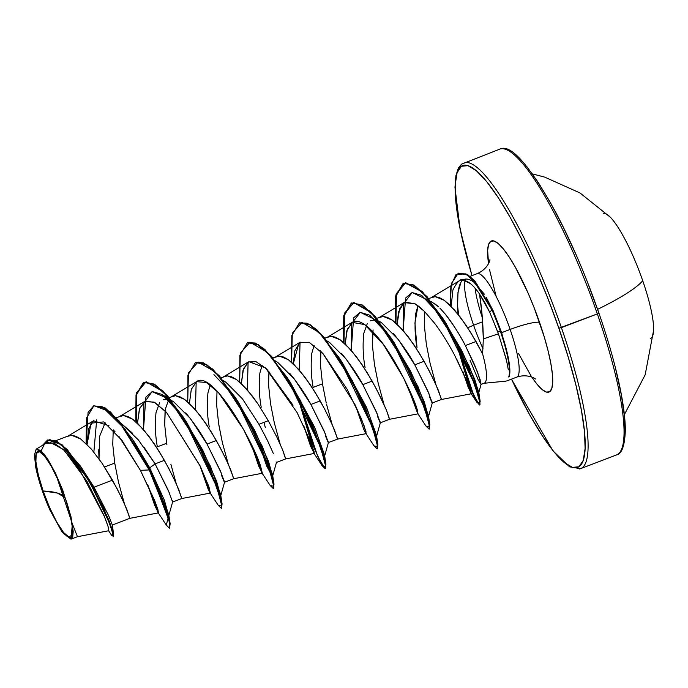 <?xml version="1.0" encoding="UTF-8"?>
<svg xmlns="http://www.w3.org/2000/svg" width="688" height="688" viewBox="0 0 688 688"><rect width="100%" height="100%" fill="white"/><g stroke="black" fill="none" stroke-linecap="round" stroke-linejoin="round"><path stroke-width="1.03" d="M653.6 329.87A66.831 13.399 -110.9 0 0 642.721 280.73A66.831 13.399 -110.9 0 0 603.307 213.332M650.22 338.427A66.831 13.399 -110.9 0 0 642.721 280.73A153.845 23.074 160.9 0 1 597.605 309.351A153.845 23.074 -19.1 0 0 642.721 280.73A66.831 13.399 -110.9 0 0 610.901 217.804A66.831 13.399 -110.9 0 0 610.445 217.322L580.036 192.975L544.672 177.108L532.581 173.952M598.827 312.988L597.347 313.909A163.658 32.809 69.1 0 1 615.416 455.267A163.658 32.809 -110.9 0 0 597.347 313.909L558.871 328.228A161.482 32.37 69.1 0 1 580.414 465.544A161.482 32.37 69.1 0 1 511.502 379.131L529.743 414.933L542.11 435.47L553.625 451.431L563.859 462.216L572.416 467.393L578.961 466.774L583.252 460.384L585.11 448.464L584.482 431.479L581.377 410.065L575.925 385.065L568.322 357.433L558.871 328.228L561.399 327.617A163.658 32.809 69.1 0 1 579.459 468.984A163.658 32.809 -110.9 0 0 561.399 327.617L597.347 313.909A163.658 32.809 -110.9 0 0 500.83 148.84A163.658 32.809 69.1 0 1 597.347 313.909L598.887 313.04L587.887 283.327M43.129 491L57.414 493.047L65.059 497.622C73.057 519.5 74.854 540.622 68.895 537.053C64.302 537.431 50.181 512.586 43.129 491L49.631 507.606L56.812 522.192L63.571 532.529L68.895 537.053L71.965 535.066L72.317 526.879L69.892 513.73L65.059 497.622L58.566 481.015L51.385 466.43L44.617 456.084L39.293 451.569L36.223 453.555L35.879 461.743L38.304 474.892L43.129 491A45.752 9.176 69.1 0 1 39.293 451.569A45.752 9.176 69.1 0 1 65.059 497.622A290.955 43.636 -19.1 0 0 57.414 493.047A290.955 43.636 -19.1 0 0 43.129 491M506.755 361.32L498.439 333.818L489.779 312.369L497.613 331.564L500.417 331.444A55.324 11.094 -110.9 0 0 491.86 309.772L489.779 312.369L479.545 294.068L482.116 315.25L483.337 338.9L482.606 353.856A49.459 9.916 69.1 0 1 483.217 383.302M539.555 322.388A25.456 3.818 -19.1 0 0 510.143 329.432A55.401 11.103 -110.9 0 0 477.472 273.557A55.401 11.103 -110.9 0 1 510.143 329.432L501.647 332.674L510.143 329.432A25.456 3.818 160.9 0 1 539.555 322.388A80.857 16.211 69.1 0 1 552.43 385.581A80.857 16.211 69.1 0 1 531.815 377.084L536.924 384.076L542.049 389.477L546.332 392.065L549.609 391.764L551.759 388.557L552.688 382.588L552.369 374.083L550.821 363.367L548.087 350.846L544.285 337.008L534.077 307.536L528.066 293.028L515.381 267.254L509.189 256.977L503.418 248.979L498.301 243.586L494.01 240.989L490.733 241.299L488.592 244.498L487.654 250.466L488.532 263.607A80.857 16.211 69.1 0 1 502.188 247.517A80.857 16.211 69.1 0 1 539.555 322.388M475.055 288.16A55.401 11.103 -110.9 0 0 482.34 317.718A55.401 11.103 -110.9 0 1 475.055 288.16M481.024 384.403L478.237 379.888L470.016 360.168M482.666 321.76L473.602 325.218A55.401 11.103 -110.9 0 0 483.036 348.816A55.401 11.103 69.1 0 1 473.602 325.218A55.401 11.103 69.1 0 1 465.527 279.165A55.401 11.103 -110.9 0 0 473.602 325.218L467.728 327.763M484.541 383.027A49.459 9.916 -110.9 0 0 482.606 353.856L483.337 338.9C483.019 322.835 481.763 307.889 479.545 294.068L484.859 302.514L489.779 312.369L491.86 309.772L472.948 279.491L465.243 273.798L455.869 274.761L450.872 285.873L450.262 305.455L451.354 283.576L458.225 273.317L467.264 274.856L474.488 281.125L491.86 309.772A55.324 11.094 69.1 0 1 500.417 331.444L497.613 331.564L498.439 333.818L483.337 338.9L498.439 333.818L506.402 359.781L508.329 369.877M516.258 377.282A55.401 11.103 -110.9 0 0 510.143 329.432A55.401 11.103 -110.9 0 1 516.258 377.282M124.382 503.668L118.517 482.271L114.733 463.076L112.755 444.431L113.253 429.845L112.755 444.431L114.733 463.076L104.533 466.963L114.733 463.076L114.965 464.503M118.517 482.271L124.373 503.668M129.602 517.823L126.807 509.301L120.942 496.323L112.479 480.147L94.041 487.181L108.842 516.129L112.118 524.488M181.537 498.009L178.742 489.486L172.877 476.509L164.406 460.332L155.101 463.893L169.437 493.055M172.301 500.658L172.232 501.569M168.938 399.074L165.318 409.162L164.69 424.616L166.668 443.27L157.354 446.822L166.668 443.27L166.9 444.697M170.856 464.168L176.309 483.862M233.473 478.203L230.678 469.68L224.813 456.703L216.342 440.526L207.028 444.078L221.364 473.224M224.236 480.843L224.159 481.755L221.648 475.623M218.827 424.883L222.379 442.651L228.244 464.047L222.379 442.651L218.603 423.455L216.625 404.811L217.012 391.033L216.625 404.811L218.603 423.455M285.408 458.389L282.613 449.866L276.748 436.889L268.277 420.721L258.963 424.272L267.434 440.44L273.308 453.426M266.815 439.185L258.963 424.272L268.277 420.721L276.748 436.889L282.613 449.866L285.761 458.879L276.447 462.431L276.094 461.94M270.539 403.65L274.314 422.845L280.188 444.242L274.314 422.845L270.539 403.65L268.561 384.996L268.948 371.236L268.561 384.996L270.539 403.65M323.661 407.201L320.212 400.906L310.899 404.458L325.235 433.612M328.099 441.223L328.03 442.135L325.527 436.02M337.705 439.073L328.305 442.573M322.466 383.835L320.496 365.19L320.883 351.413L320.496 365.19L322.466 383.835L313.16 387.387L322.466 383.835L326.25 403.03M326.654 404.742L332.115 424.427M337.344 438.583L334.549 430.06L328.683 417.083M389.279 418.768L386.484 410.246L380.61 397.268L372.148 381.1L362.834 384.652L377.162 413.789M380.034 421.409L379.965 422.329L377.454 416.197M374.633 365.457L378.185 383.225L384.05 404.621L378.185 383.225L374.401 364.029L372.432 345.376L372.819 331.599M441.214 398.963L438.419 390.44L432.546 377.463L424.083 361.286L414.769 364.838L429.106 393.992M431.969 401.611L431.901 402.514L429.389 396.374M430.12 363.41L435.986 384.807L430.12 363.41L426.336 344.215L424.358 325.57L424.754 311.724L424.358 325.57L426.336 344.215M113.253 536.631L113.675 535.144L103.647 507.856L80.625 466.378L94.041 487.181L112.479 480.147L102.202 463.428L91.194 448.894L80.634 438.953L71.638 435.306L68.74 435.788L55.848 440.698M105.144 422.785L99.545 436.502L99.029 458.862L98.676 449.806M121.208 423.473L132.431 433.139M144.11 447.389L155.101 463.893L164.406 460.332L154.138 443.614L143.13 429.088L132.569 419.147L123.573 415.492L116.272 417.65M157.354 446.822C155.316 436.003 154.869 424.642 156.004 412.731L159.625 402.635M163.297 399.719L168.388 399.539M185.751 412.834C194.979 424.255 202.066 434.678 207.028 444.078L216.342 440.526L206.073 423.808L195.065 409.274L184.504 399.332L175.5 395.686L167.657 398.051M209.29 427.007C207.251 416.188 206.804 404.828 207.939 392.908L210.253 384.979M293.036 405.215L266.703 369.009L256.005 361.682L248.273 361.983L223.402 376.912L227.436 375.88L231.684 376.843L236.44 379.527L241.591 383.801L252.522 396.297L258.009 404.002L268.277 420.721L258.009 404.002L247.001 389.468L236.44 379.527L227.436 375.88L220.994 377.712M261.225 407.201C259.187 396.374 258.731 385.005 259.875 373.077L262.18 365.173M289.614 373.197C298.841 384.626 305.936 395.05 310.899 404.458L320.212 400.906L309.944 384.188L298.936 369.654L288.375 359.721L279.371 356.066L272.93 357.898M313.16 387.387C311.122 376.577 310.666 365.208 311.802 353.297L314.124 345.359M341.558 353.4C350.777 364.829 357.872 375.244 362.834 384.652L372.148 381.1L361.871 364.382L350.871 349.848L340.311 339.906L331.306 336.26L324.865 338.092M365.087 367.581C363.058 356.762 362.602 345.402 363.737 333.482L367.366 323.386M370.273 320.823L373.937 319.997L376.121 320.298M393.502 333.603C402.721 345.023 409.807 355.438 414.769 364.838L424.083 361.286L413.806 344.568L402.798 330.042L392.237 320.101L383.242 316.446L376.792 318.277M373.051 329.922L372.432 345.376L374.401 364.029M417.023 347.767C414.993 336.965 414.537 325.605 415.672 313.694L417.986 305.739L414.941 323.042L417.023 347.767M434.67 303.7L437.387 305.773M438.591 306.822L430.851 301.249M470.274 283.516L463.514 280.274L459.102 280.928L431.135 297.672L435.177 296.64L439.417 297.603L444.173 300.286L449.324 304.56L460.255 317.056L471.039 333.009L482.606 353.856L476.019 341.48L465.346 345.548C458.552 332.7 451.775 322.13 445.007 313.814C453.856 325.433 460.633 336.011 465.346 345.548L476.019 341.48L465.742 324.762L454.734 310.228L444.173 300.286L435.177 296.64L428.633 298.506M464.873 162.549A163.658 32.809 69.1 0 1 561.399 327.617A163.658 32.809 -110.9 0 0 464.873 162.549M108.618 528.436L108.816 530.723L108.111 526.63L104.008 515.51L86.877 481.17L64.276 450.399L54.085 443.081L46.173 443.149L36.335 449.058L44.299 454.218L55.608 473.507L72.36 523.86L77.469 536.692L72.36 523.86L70.993 539.16L62.247 532.349L50.035 510.264L41.409 488.084L35.759 467.367L34.409 454.888L36.335 449.058M478.237 379.888L481.118 384.248L477.455 371.847L465.346 345.548L474.582 364.829L480.37 380.232M94.041 487.181L108.678 515.759M93.86 452.076L96.69 419.809L93.86 452.076M121.251 423.498L138.34 439.881L155.101 463.893L149.709 467.849L164.38 500.271L168.732 515.794L172.602 502.025L168.328 490.432L155.101 463.893L149.709 467.849L149.219 469.947L118.964 421.391L104.825 408.139L93.86 405.8L105.255 407.967L119.394 421.228L149.649 469.784L170.134 523.645L168.698 514.289L149.709 467.849L135.235 443.459L149.709 467.849L149.649 469.784L131.795 438.239L110.458 411.906L94.075 405.722M80.625 466.378L62.161 444.809L47.764 439.985L56.511 441.017L67.269 449.574L90.911 482.924L108.764 519.861L112.978 531.996L113.52 536.683L113.09 536.846L112.54 532.159L108.334 520.025L90.481 483.088L66.839 449.737L56.081 441.189L47.541 440.062L42.424 445.411L49.803 439.598L61.077 444.448L88.881 480.319L109.633 523.405L113.21 535.126L111.74 535.513L108.162 530.078M93.86 405.8L86.473 418.037L86.112 443.536L88.064 412.439L93.645 405.886L102.099 406.651L124.967 429.106L149.219 469.947L140.395 470.334L122.025 440.458L103.759 421.916L91.04 423.146L87.075 444.474L88.477 428.994L93.534 420.772L109.014 425.769M108.179 526.845L105.617 519.535M104.585 516.929L79.129 468.838L63.236 449.41L49.837 442.152M48.573 442.264L46.019 443.244M43.903 445.205L41.22 450.821M93.534 420.772L67.596 436.347L71.638 435.306L75.878 436.269L80.634 438.953L91.194 448.894L102.202 463.428L116.994 488.471L124.236 503.358L129.989 518.253L112.385 525.013M144.411 401.594L119.531 416.532L123.573 415.492L127.813 416.464L132.569 419.147L137.72 423.421L148.651 435.917L159.435 451.87L168.93 468.666L176.171 483.552L181.89 498.499L210.39 493.072L208.55 485.874L200.019 465.699L166.505 412.361L154.043 402.11L144.411 401.594L139.354 409.179L137.48 423.197L139.664 408.233L145.607 401.018L154.886 402.557L166.505 412.361L200.311 466.309L209.118 487.474L209.883 492.574L199.718 465.045M166.668 443.27L164.69 424.616L165.077 410.848M196.347 381.788L171.467 396.727L175.5 395.686L179.749 396.658L184.504 399.332L189.656 403.607L200.586 416.111L211.371 432.064L220.857 448.851L228.106 463.738L233.825 478.693L262.334 473.258L260.761 466.825C254.354 443.786 212.248 369.121 196.57 381.659L191.281 389.365L189.424 403.392L191.341 389.184L196.57 381.659L206.357 382.494L218.655 392.779L243.664 429.613L259.505 463.377L261.818 472.768L251.645 445.222M300.217 342.168L275.338 357.106L279.371 356.066L283.619 357.038L288.375 359.721L293.527 363.986L304.457 376.491L315.242 392.444L324.727 409.231L331.977 424.118L337.696 439.073L366.197 433.646L364.124 425.803L355.249 405.06L323.231 353.95L320.109 350.631M417.487 410.203L403.693 378.194L383.457 344.533L364.683 324.59L352.136 322.362L327.264 337.292L331.306 336.26L335.546 337.223L340.311 339.906L345.462 344.181L356.393 356.676L367.177 372.629L376.663 389.425L386.484 410.246L389.632 419.259L418.132 413.832M404.08 302.557L398.515 311.913L397.148 324.143L399.668 308.319L404.914 302.118L415.07 303.795L419.603 307.003L424.444 311.406L434.661 323.343L424.444 311.406L415.07 303.795L404.08 302.557L379.2 317.486L383.242 316.446L387.482 317.417L392.237 320.101L397.389 324.366L408.328 336.871L419.112 352.824L428.598 369.611L435.839 384.497L441.558 399.453L471.34 393.768L469.577 387.585L456.729 359.145M459.102 280.928L456.359 283.043M452.928 289.906L451.147 306.341L452.928 289.906C457.434 281.177 460.96 277.961 463.514 280.274C468.502 281.082 473.843 285.683 479.545 294.068M434.661 323.343C440.991 331.711 447.475 341.996 454.114 354.2L468.227 384.042L471.013 393.502L462.904 371.726L468.089 386.957L471.314 393.785M454.114 354.2L453.59 353.245M407.468 385.822L417.969 413.763M352.136 322.362L346.829 330.79L345.213 343.948L347.294 329.303L352.935 321.95C358.998 318.991 368.192 325.209 380.516 340.603C395.247 358.99 412.284 393.906 416.825 408.156L417.616 413.333L407.451 385.787M293.277 363.763L294.851 350.76L299.908 342.366L309.385 342.461L323.231 353.95L347.173 389.339L361.389 418.76L366.102 432.004L365.689 433.148L363.78 429.381L355.515 405.602L363.78 429.381L366.197 433.646M298.867 343.192L293.286 363.771M248.273 361.983L243.027 370.161L241.342 383.569L243.5 368.716L248.884 361.664L265.482 367.891L297.035 412.456L311.526 443.803L313.754 452.962L303.589 425.416L310.546 446.091L314.261 453.452L314.02 451.216M313.788 450.373L313.367 449.006M251.67 445.274L258.636 465.914L262.334 473.258M199.744 465.105L208.258 489.435L210.39 493.072M147.774 484.842L154.748 505.517L158.446 512.887L157.905 509.576L154.628 500.425L140.395 470.334L118.861 436.321M115.068 431.823L113.262 429.862M493.219 310.916L501.647 332.674L493.219 310.916L486.235 297.328L492.29 309.609L474.918 280.962L467.694 274.693L458.449 273.239L466.868 274.211L484.361 294.18M476.062 283.774C460.083 270.952 457.331 286.156 457.597 305.893L457.984 292.305L460.745 283.069M457.597 305.893L457.864 313.977L457.597 305.893L458.638 314.958M469.818 371.855L476.457 389.546L478.71 391.85L469.25 366.222L445.979 323.222L427.403 299.882L412.146 292.512L403.658 303.709L403.142 330.429L405.593 298.024L412.095 292.52L421.658 295.376L441.945 317.297L461.596 350.278L474.815 379.57L478.736 392.796L475.872 388.264L469.818 371.855M351.499 303.021L344.112 315.895L344.009 342.856L344.516 313.909L353.795 302.462L370.436 311.432L390.836 337.61L417.461 388.428L429.802 424.599L428.366 415.242L418.175 387.026L394.379 343.063L375.665 319.868L360.306 312.309L351.74 323.446L351.207 350.244L353.649 317.839L360.159 312.335L369.714 315.181L390.156 336.922L410.392 370.755L424.307 401.921L428.4 416.747L432.279 402.97L427.996 391.377L414.769 364.838L398.3 339.485L381.659 322.801L379.251 321.27M377.867 444.405L376.431 435.057L366.24 406.832L342.443 362.868L338.9 357.425L365.526 408.233L377.867 444.405L377.351 448.791M300.045 342.28L299.271 370.049L300.045 342.28M325.931 464.219L324.495 454.863L314.304 426.646L290.508 382.683L286.965 377.23L313.59 428.039L325.931 464.219L324.512 468.064L317.598 456.049L298.231 397.337L314.029 447.69L321.09 463.058L325.415 468.605M248.11 362.094L247.345 389.864L248.11 362.094M257.759 440.208L266.695 466.008L272.19 476.388L266.695 466.008L257.759 440.208M273.996 484.025L273.48 488.411L273.712 482.46L269.266 467.281L248.437 420.179L219.627 376.13L206.348 364.322L195.693 362.456L203.356 362.834L212.91 369.258L235.029 397.045L261.655 447.854L273.996 484.025L272.56 474.677L262.377 446.452L238.573 402.489L231.34 392.255M196.175 381.892L195.409 409.67L196.175 381.892M222.069 503.84L220.633 494.483L210.442 466.266L186.637 422.303L183.094 416.851L209.72 467.659L222.069 503.84L221.545 508.226M184.934 419.757L166.737 398.042L152.014 391.653L143.904 403.142L143.474 429.484L145.916 397.071L152.426 391.575L161.981 394.422L182.423 416.163L202.659 449.995L216.574 481.161L220.667 495.988L224.537 482.211L220.263 470.618L207.028 444.078L190.559 418.725L173.926 402.041L161.981 394.422M170.134 523.645L169.618 528.031M209.883 492.574L218.251 505.31L221.871 506.136L216.84 487.078L183.885 418.94L163.211 391.764L146.14 381.831L136.491 392.736L135.777 421.667L136.018 394.903L143.543 382.339L153.974 384.291L167.261 396.107L196.071 440.157L216.901 487.25L221.347 502.429L221.355 508.363L221.777 502.266L217.331 487.087L196.501 439.993L167.691 395.935L154.413 384.128L143.981 382.175L136.413 394.929L136.276 422.097L136.783 393.14L146.062 381.702L162.703 390.672L183.094 416.851M247.628 342.641L255.291 343.028L264.846 349.444L286.965 377.23M365.689 433.148L374.048 445.876L377.678 446.701L372.647 427.652L339.691 359.514L319.008 332.33L301.946 322.405L292.288 333.302L291.583 362.241L291.815 335.477L299.349 322.913L309.781 324.865L323.068 336.673L351.878 380.731L372.707 427.824L377.144 443.003L377.153 448.929L377.583 442.84L373.137 427.661L352.308 380.559L323.498 336.509L310.211 324.702L299.564 322.835L307.226 323.214L316.781 329.638L338.9 357.425M429.802 424.599L429.286 428.985L429.518 423.025L425.072 407.846L404.243 360.753L375.433 316.704L362.146 304.887L351.714 302.935L361.716 305.051L375.003 316.867L403.804 360.916L424.634 408.01L429.08 423.197L429.088 429.123L425.967 426.044M403.435 283.215L396.047 296.081L395.944 323.05L396.434 294.18L405.619 282.665L422.14 291.394L442.384 317.667L468.494 367.538L480.172 401.405L478.977 404.372L473.267 394.052L457.116 344.473L470.73 388.015L476.603 400.846L479.975 404.888L479.794 399.436L475.485 385.228L455.413 340.207L427.145 296.743L413.978 285.021L403.211 283.293L413.548 285.185L426.715 296.906L454.983 340.371L475.055 385.392L479.364 399.599L479.536 405.051L476.079 400.846L470.042 387.55L456.247 342.779L467.487 380.808L477.326 402.944L479.854 402.36L474.419 383.629L442.169 318.157L421.933 291.781L405.37 282.811L396.073 294.025L395.454 322.62L395.686 295.857L403.211 283.293M169.42 528.169L170.039 523.095L166.616 510.496L149.649 469.784L149.219 469.947L166.186 510.659L169.609 523.258L169.42 528.169L166.298 525.099M221.355 508.363L218.234 505.284M261.818 472.768L270.178 485.496L273.807 486.321L268.776 467.272L235.821 399.135L215.146 371.95L198.075 362.026L188.417 372.922L187.712 401.852L187.944 375.098L195.478 362.533L205.91 364.485L219.197 376.293L248.007 420.351L268.836 467.444L273.282 482.623L273.291 488.549L270.169 485.479M297.397 395.806L310.357 439.426L322.113 465.69L325.742 466.516L320.711 447.467L287.756 379.32L267.073 352.144L250.011 342.22L240.353 353.116L239.648 382.046L239.88 355.283L247.413 342.719L257.845 344.671L271.132 356.487L299.942 400.536L320.771 447.63L325.218 462.809L325.218 468.743L322.096 465.664M377.153 448.929L374.031 445.85M417.616 413.333L425.984 426.07L429.613 426.895L424.582 407.846L391.618 339.7L370.944 312.524L353.881 302.6L344.224 313.496L343.518 342.426L343.751 315.663L351.284 303.098M491.86 309.772L492.29 309.609A55.324 11.094 69.1 0 1 508.165 357.287A55.324 11.094 69.1 0 1 509.163 376.671A55.324 11.094 -110.9 0 0 492.29 309.609L491.86 309.772M325.218 468.743L325.648 462.646L321.201 447.467L300.372 400.373L271.562 356.315L258.275 344.507L247.413 342.719M157.948 512.388L166.315 525.116L168.242 517.428L149.219 469.947L140.395 470.334L155.54 502.739L157.948 512.388L147.782 484.859M213.916 374.607L234.359 396.348L254.594 430.189L268.509 461.347L272.603 476.173L276.473 462.405M288.805 380.146L315.388 429.088L324.538 456.368L328.408 442.59L324.125 430.998L310.899 404.458L294.43 379.105L277.789 362.421L275.381 360.89M340.741 360.331L367.323 409.283L376.474 436.553L380.344 422.785L376.061 411.192L362.834 384.652L346.365 359.291L329.724 342.607L327.316 341.076M445.007 313.814L439.856 308.061M264.08 422.32L265.31 427.704M258.963 424.272L242.494 398.911L225.853 382.227L223.445 380.696M472.02 275.63L464.426 247.99L458.965 222.989L455.869 201.584L455.232 184.59L457.099 172.671L461.381 166.281L467.935 165.662L476.483 170.848L486.717 181.623L498.241 197.585L510.599 218.122L523.327 242.434L535.935 269.601L547.94 298.566L558.871 328.228A161.482 32.37 69.1 0 0 471.977 167.537A161.482 32.37 69.1 0 0 472.02 275.604M489.529 269.687L496.065 296.046M518.589 353.632L531.153 376.087M34.4 455.164L36.154 449.187L40.755 450.416L47.472 458.698L55.221 472.708L62.754 490.174L70.95 516.55L73.195 531.557L72.73 536.769L71.01 539.16L77.469 536.692L108.816 530.723M508.234 357.622L501.647 332.674M500.417 331.444A55.324 11.094 69.1 0 1 508.673 377.007A55.324 11.094 -110.9 0 0 500.417 331.444M50.035 510.264A49.166 9.856 69.1 0 1 35.759 467.367M575.89 254.362L563.274 227.203L550.546 202.883L538.188 182.346L526.664 166.384M623.199 445.145L625.057 433.225L624.429 416.24L621.324 394.835L615.872 369.826M653.583 330.403L645.163 374.822L624.377 414.623M471.968 275.621L460.126 229.319L454.974 187.454L455.895 175.724L458.38 168.035L461.536 164.157L499.798 149.141C510.53 143.491 529.278 164.742 556.059 212.893C571.934 243.242 586.21 276.619 598.887 313.031C608.355 340.44 615.45 365.595 620.172 388.496C623.603 405.378 625.323 419.336 625.323 430.37C624.764 445.772 621.806 453.977 616.457 454.966L580.5 468.683L569.578 466.834L552.98 450.872L511.459 379.148M470.076 276.352L477.128 273.661C488.54 268.922 490.57 258.404 489.822 259.926M506.024 381.126L483.698 383.302M506.626 380.989L516.611 377.179C528.281 373.111 536.795 379.604 535.23 378.968M172.585 502.051L181.899 498.499M224.52 482.245L233.834 478.685M380.318 422.81L389.64 419.259M432.253 403.005L441.567 399.453M481.007 384.411L484.232 383.173M112.385 524.987L113.675 535.144M135.244 443.468L131.795 438.239M47.979 439.899L47.541 440.062M129.955 518.313L158.446 512.887M285.761 458.879L314.261 453.452M478.71 391.85L480.172 401.405M445.979 323.222L442.384 317.667M394.379 343.063L390.836 337.61M238.573 402.489L235.029 397.045M143.543 382.339L143.981 382.175M195.478 362.533L195.908 362.37M273.291 488.549L273.721 488.385M299.349 322.913L299.779 322.749M429.088 429.123L429.518 428.959M479.536 405.051L479.975 404.888M458.225 273.317L458.664 273.153M313.754 452.962L322.113 465.69M471.013 393.502L477.326 402.944M478.736 392.796L481.118 384.248"/></g></svg>
